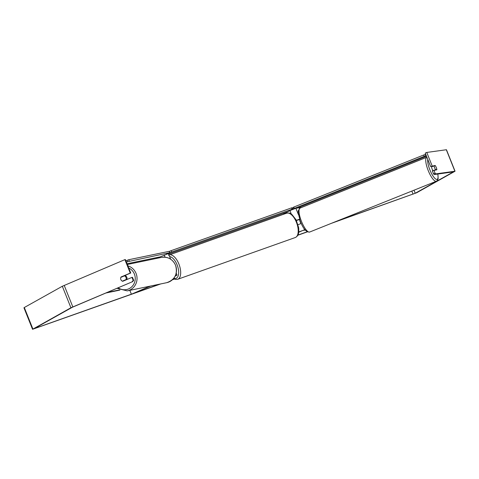 <?xml version="1.0" encoding="UTF-8"?>
<svg xmlns="http://www.w3.org/2000/svg" width="479" height="479" viewBox="0 0 479 479"><rect width="100%" height="100%" fill="white"/><g stroke="black" fill="none" stroke-linecap="round" stroke-linejoin="round"><path stroke-width="0.72" d="M175.452 275.491L177.02 275.09L175.098 276.239M150.167 286.125L131.833 294.046L150.819 285.987M155.855 258.558L168.422 253.589L170.662 259.193M131.336 294.112L129.833 290.352M301.243 223.483L298.028 224.675M304.913 229.704L298.758 231.968M296.429 220.466L299.686 219.52M305.249 230.1L302.932 230.423L298.722 232.273M301.531 207.473L295.872 208.263L289.915 210.592L282.903 214.514M296.369 220.346L299.567 219.166M432.914 170.584A2.904 0.814 -111.8 0 1 432.046 168.847A2.904 0.814 -111.8 0 1 431.579 166.399M434.633 167.812A2.904 0.814 -111.8 0 1 434.154 165.884L435.333 165.716A2.904 0.814 -111.8 0 1 436.285 167.578A2.904 0.814 -111.8 0 1 436.764 169.506L435.585 169.674A2.904 0.814 -111.8 0 1 434.633 167.812M432.333 166.291A2.904 0.814 -111.8 0 0 432.339 166.608L434.154 165.884M301.052 223.537A2.904 0.814 -111.8 0 1 300.135 221.729A2.904 0.814 -111.8 0 1 299.656 219.801L299.764 219.759M435.74 169.919L436.764 169.506M435.585 169.674L434.561 170.087M120.654 278.119A2.904 2.778 -98 0 0 122.738 281.299L131.976 277.377L133.174 280.365L133.671 280.293L132.473 277.311L131.976 277.377M133.671 280.293L132.695 281.616L72.359 307.255L34.165 328.648L159.741 284.137M172.626 279.562L174.158 279.017M297.884 235.081L307.201 231.776M334.558 222.058L415.239 193.259L453.433 171.871L434.243 174.542L433.519 173.823L432.327 170.835L436.842 169.764A2.904 0.808 -113 0 0 435.662 166.243M132.695 281.616L70.922 307.763L32.548 329.295L160.764 283.921M172.362 279.802L174.356 279.095M297.788 235.267L307.368 231.866M331.27 223.376L416.676 192.75L455.05 171.225L435.782 173.889L434.243 174.542M455.05 171.225L446.452 149.723L426.771 152.442L425.232 153.094L430.609 166.536L435.118 165.465A2.904 0.808 -113 0 1 435.321 165.716M433.519 173.823L435.064 173.17L433.866 170.183M435.064 173.17L435.782 173.889M432.148 165.884L426.771 152.442M430.609 166.536L433.549 166.123M130.755 273.006L130.258 273.078L124.881 259.636L125.378 259.57L130.755 273.006L121.516 276.928A2.904 2.778 -98 0 0 121.403 277.149M124.881 259.636L62.324 286.262L24.303 307.518L23.95 307.787L32.548 329.295M132.198 281.688L133.174 280.365M130.258 273.078L121.019 277A2.904 2.778 -98 0 0 120.834 277.389A2.904 2.784 -101.7 0 0 122.361 281.149L126.025 279.592A2.904 2.784 -101.7 0 0 124.498 275.838L120.834 277.389M121.516 276.928L121.019 277M433.902 165.979L435.118 165.465M287.885 211.73L168.62 254.08M168.404 253.571L169.865 252.756L169.327 251.415L171.141 250.643L291.549 207.886L292.136 207.808L292.669 209.149L291.208 209.97M171.141 250.643L171.68 251.99L292.088 209.233L291.549 207.886M292.669 209.149L292.088 209.233M171.68 251.99L169.865 252.756M297.381 208.054L426.508 156.286M426.286 155.729L425.885 155.783L425.37 154.43L423.664 155.004L424.178 156.358L294.34 208.413L293.825 207.06L292.944 207.521L293.459 208.874L294.208 208.766M425.741 154.376L425.37 154.43M423.664 155.004L293.825 207.06M424.178 156.358L425.885 155.783M293.459 208.874L294.34 208.413M126.761 279.592A2.904 2.784 -101.7 0 0 124.851 275.509M126.025 279.592L126.588 279.479A2.904 2.784 -101.7 0 1 126.486 279.706M122.361 281.149L122.923 281.035A2.904 2.784 -101.7 0 0 123.151 281.125M124.498 275.838L125.061 275.718A2.904 2.784 -101.7 0 0 124.684 275.581M122.923 281.035L126.588 279.479M159.501 257.013L127.055 263.755M126.426 262.199L127.594 261.702L127.043 260.36L128.731 259.732L169.141 251.331L169.686 252.673L127.594 261.702M125.893 260.851L127.043 260.36M128.731 259.732L129.276 261.073M169.686 252.673L166.47 254.127M105.781 293.034L119.906 290.1M107.068 292.489L119.493 289.909M165.069 257.205L164.195 255.02M304.47 229.77L303.896 228.321M291.298 214.047L289.915 210.592M298.441 214.682L295.872 208.263M436.387 181.236L309.65 232.046A12.915 3.61 -111.8 0 1 301.165 220.574A12.915 3.61 -111.8 0 1 300.034 208.072L426.771 157.262A12.915 3.61 68.2 0 0 427.903 169.764A12.915 3.61 68.2 0 0 436.387 181.236L437.537 180.284L438.147 178.523L437.872 174.033M437.788 174.045A11.466 3.203 -111.8 0 1 435.86 179.14A11.466 3.203 -111.8 0 1 429.609 169.189A11.466 3.203 -111.8 0 1 427.771 159.453M413.06 194.187L411.82 191.085M454.894 171.213L446.296 149.705M415.239 193.259L414.018 190.205M72.808 306.883L64.21 285.382M70.922 307.763L62.324 286.262M32.907 329.019L24.303 307.518M168.973 254.972A12.915 6.209 70.5 0 1 169.093 254.924A12.915 6.209 70.5 0 1 179.086 264.522A12.915 6.209 70.5 0 1 178.2 279.059A12.915 6.209 70.5 0 1 177.739 279.269L295.268 237.536A12.915 6.209 -109.5 0 0 295.729 237.327A12.915 6.209 -109.5 0 0 296.615 222.789A12.915 6.209 -109.5 0 0 286.628 213.191C290.567 212.622 290.214 213.694 291.968 214.538L296.118 219.849L298.656 227.657C299.201 234.734 297.806 235.704 295.902 237.249L295.268 237.536M173.829 278.227A11.466 5.508 -109.5 0 0 176.464 278.137A11.466 5.508 -109.5 0 0 177.667 266.438A11.466 5.508 -109.5 0 0 169.62 256.576M127.893 265.857A12.915 12.388 78.3 0 1 136.054 273.395A12.915 12.388 78.3 0 1 127.264 290.885L116.966 288.292M118.175 287.777A11.466 10.993 -101.7 0 0 131.288 287.238A11.466 10.993 -101.7 0 0 134.371 274.024A11.466 10.993 -101.7 0 0 128.731 267.959M161.453 257.397C167.919 256.546 172.62 259.145 175.559 265.192C177.913 273.934 174.961 279.766 166.71 282.688A12.915 12.388 -101.7 0 0 175.5 265.198A12.915 12.388 -101.7 0 0 161.453 257.397L127.342 264.486M177.02 275.09L176.23 273.108M300.034 208.072L298.273 210.784L298.231 212.987L300.225 221.029C303.087 228.627 306.231 232.303 309.65 232.046M286.628 213.191L168.464 255.211M173.47 278.664L175.536 279.437L177.739 279.269M166.71 282.688L127.264 290.885"/></g></svg>
